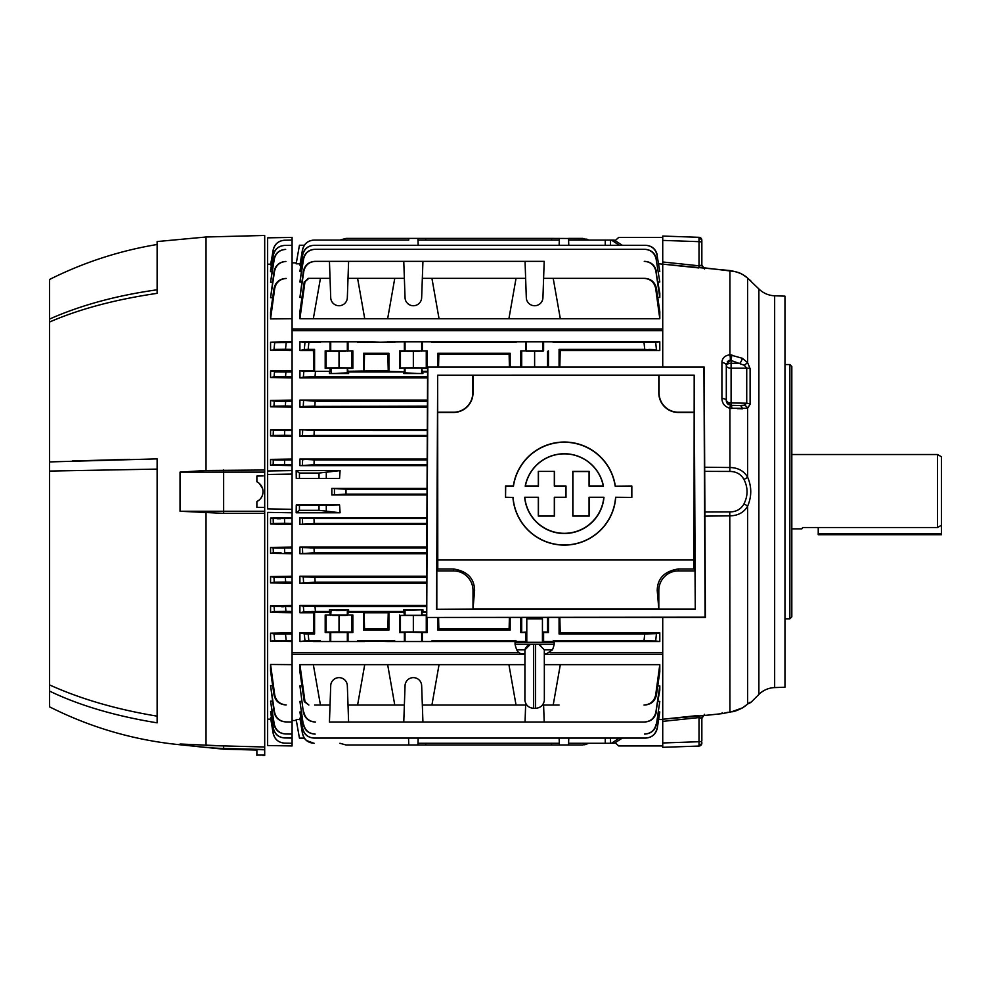 <?xml version="1.0" encoding="UTF-8"?>
<svg xmlns="http://www.w3.org/2000/svg" width="991" height="991" viewBox="0 0 991 991"><rect width="100%" height="100%" fill="white"/><g stroke="black" fill="none" stroke-linecap="round" stroke-linejoin="round"><path stroke-width="1.49" d="M802.636 527.534L801.868 528.847L802.636 527.534L937.536 527.534L937.536 454.522L941.45 456.777L941.45 525.193L937.536 527.534M818.232 527.534L818.232 534.719L941.45 534.719L941.45 525.193M701.851 743.126L701.851 743.126A2.936 2.936 0 0 1 699.014 746.05L662.731 747.325L662.731 742.977L662.731 745.95L618.718 745.95L615.609 743.151M699.014 746.05L699.014 717.571L662.731 721.386L662.731 742.977L699.014 741.714A2.936 0.756 180 0 0 701.851 740.946L701.851 718.425L701.851 740.946M758.883 694.443L758.883 288.938A23.474 23.474 0 0 0 774.652 295.789L784.971 296.148L784.971 687.221L774.652 687.581A23.474 23.474 0 0 0 758.883 694.443L751.104 702.21L747.734 703.647M750.769 491.425L750.571 487.906M758.883 288.938L747.623 278.161C743.907 274.445 738.01 271.918 729.933 270.555L662.731 264.139L662.731 261.983L699.014 265.799L701.826 265.08L701.851 240.85L701.851 264.944A2.936 2.936 180 0 0 704.477 267.855L704.428 267.892A2.936 2.899 -129.5 0 1 701.826 265.08M789.864 618.818L789.864 364.552L791.821 366.509L791.821 616.86L789.864 618.818L784.971 618.818M700.129 265.898L699.014 265.799L699.014 237.32A2.936 2.936 0 0 1 701.851 240.256L701.851 240.256M730.305 360.179A4.893 0.855 -93.3 0 0 729.933 354.79L729.933 270.555C740.178 272.636 740.45 272.81 747.276 277.839L747.276 277.839A5.872 5.029 130.5 0 0 746.892 277.554L747.623 278.161L747.623 362.694L750.1 368.615A4.893 2.428 173.5 0 0 746.731 368.181L744.253 365.258L730.305 360.179L726.304 365.394L726.304 400.5A4.893 2.44 180 0 0 731.098 402.941L746.731 403.213L746.731 368.181L731.098 368.181A4.893 2.44 0 0 1 726.304 365.741A4.893 2.44 180 0 1 731.098 363.301L739.893 363.301A4.893 1.412 -60.4 0 0 742.395 358.308L747.623 362.694L744.253 365.258M662.731 273.281L662.731 274.457L662.731 273.281M729.933 711.984A4.893 0.669 82.8 0 0 730.033 712.021L723.925 713.235A4.893 4.608 -113.8 0 1 722.464 713.594L731.841 711.711L729.933 711.984L729.785 511.926L704.551 512L729.785 511.926C736.251 511.851 740.971 509.201 743.931 503.973C748.081 495.76 748.081 487.572 743.931 479.409C740.946 474.156 736.226 471.505 729.785 471.443L704.551 471.369L729.785 471.443L729.933 467.517C737.985 467.665 743.882 470.886 747.623 477.179C751.785 486.829 751.785 496.503 747.623 506.19C743.907 512.471 738.01 515.692 729.933 515.853L704.428 516.138M743.931 503.973A5.872 1.957 24.5 0 1 747.623 506.19L747.623 704.081L750.1 702.21A4.893 4.868 89 0 1 748.8 703.152M743.931 479.409A5.872 1.957 -24.5 0 0 747.623 477.179L747.623 408.28L729.933 408.292C724.78 406.756 722.105 403.486 721.919 398.469L721.919 362.582C722.092 358.147 724.768 355.558 729.933 354.79L742.395 358.308M728.534 404.601A4.893 4.893 0 0 1 726.304 400.5L730.305 405.307L729.933 408.292L731.841 408.465A4.893 0.855 -89 0 0 731.098 405.381L739.893 405.542L731.098 405.381A4.893 4.893 0 0 1 730.305 405.307L731.098 405.381L731.098 360.29L731.841 354.889M721.919 398.469A4.893 2.044 180 0 1 726.304 400.5L726.304 365.394A4.893 2.824 180 0 0 721.919 362.582M737.354 408.639L742.395 408.849A4.893 2.713 -89 0 0 739.893 405.542L744.253 405.183L746.731 403.213A4.893 2.44 -173.5 0 1 750.1 404.229L747.623 408.28A4.893 3.691 -120.2 0 0 744.253 405.183M750.1 368.615L750.1 404.229M662.731 236.056L699.014 237.32L662.731 236.056L662.731 240.392L699.014 241.668A2.936 0.756 0 0 1 701.851 242.423M615.609 240.218L618.718 237.419L662.731 237.419L662.731 261.983L699.014 265.799L698.816 267.929L662.731 264.139L662.731 367.079M735.57 271.608L704.477 267.855L704.551 269.032L701.851 264.944M749.989 280.168L747.276 277.839A5.872 5.029 130.5 0 1 747.623 278.161M726.304 365.394L726.539 363.499M727.233 361.938L728.472 360.724M728.484 360.712L729.376 360.328M739.893 405.542L730.305 405.307M729.599 354.815L728.224 355.038M726.626 355.558L725.226 356.326M729.921 408.292L729.933 467.517L704.428 467.232M738.171 509.907L736.251 510.786M722.179 712.603L722.464 713.594L722.179 712.603M731.754 711.724L742.395 707.896A4.893 1.301 59.6 0 1 742.284 707.995L737.18 710.374M742.395 707.896L747.623 704.081A4.893 3.246 49.2 0 1 747.35 704.353L747.35 704.353A4.893 3.246 49.2 0 1 747.053 704.564M662.731 721.386L662.731 719.231L704.477 715.514L704.551 714.338L701.851 718.425A2.936 2.936 180 0 1 704.477 715.514L717.472 714.152M662.731 719.231L662.731 617.467M701.851 718.425L701.826 718.289A2.936 2.899 129.5 0 1 704.428 715.49L722.464 713.594M701.826 718.289L699.014 717.571L698.816 715.44L667.624 718.71M339.901 240.095L345.995 238.397L551.591 238.397L551.541 240.095M418.165 245.285L417.929 238.397M425.758 240.095L425.721 238.397M542.436 632.134L543.601 632.518L543.601 641.524L553.201 641.524L553.201 640.83L644.014 640.83L644.72 633.98L656.438 633.633L655.683 641.004L644.014 640.83L644.72 633.98L559.073 633.98L559.073 617.467M418.165 738.084L417.929 744.972L408.775 744.972L408.54 738.084M426.638 576.217L299.914 576.217L299.914 583.29L426.601 583.29M426.774 547.069L299.914 547.069L299.914 553.721L426.737 553.721M426.91 517.736L299.914 517.736L299.914 524.35L426.873 524.35M340.099 512.768L296.173 512.768L296.272 504.927L339.566 504.927L340.099 512.768L319.015 510.315L299.443 510.315L296.173 512.768M427.01 494.98L331.824 494.98L331.824 488.39L345.995 489.244L427.047 489.244M270.667 719.206L267.632 719.156L267.632 512.384L292.085 512.768L292.085 652.673L518.999 652.673M550.228 652.673L662.731 652.673L662.731 654.333L544.344 654.333M553.201 640.83L560.324 641.524L553.201 641.524L659.795 641.524L659.795 632.815L560.225 632.815L559.841 617.467M543.601 641.524L542.436 641.524L542.932 632.171M526.791 641.524L526.308 632.171L525.639 632.518L525.639 641.524L526.791 641.524M516.038 640.83L516.038 641.524L439.05 641.524L431.927 640.83L516.038 640.83L508.916 641.524L525.639 641.524M387.654 641.524L357.602 640.83L394.765 640.83L387.654 641.524L394.765 641.524L394.765 640.83M313.329 641.524L320.44 641.524L320.44 640.83L299.914 641.524L299.914 632.815L313.416 632.815L313.912 612.748L299.914 612.748L299.914 605.489L426.502 605.489M525.639 350.864L543.601 350.864L543.601 341.845L525.639 341.845L525.639 350.864L520.783 350.864L543.601 350.864M427.592 371.291L422.339 371.291L422.934 373.57L405.046 372.938L405.046 368.045L399.522 368.379L399.522 350.864L427.183 350.864L400.438 351.322L400.438 367.921L413.346 367.797L413.346 351.446M404.365 350.864L404.365 341.845L431.927 341.845L431.927 342.552L439.05 341.845L508.916 341.845L516.038 342.552L431.927 342.552M363.474 371.291L363.474 353.304L364.527 354.357L387.84 354.357L388.237 370.622L348.014 371.291L347.333 368.045L325.197 368.379L325.197 350.864L352.858 350.864L326.113 351.322L326.113 367.921L339.021 367.797L339.021 351.446M330.04 350.864L330.04 341.845L348.014 341.845L348.014 350.864M351.941 615.448L351.941 632.047L352.858 632.518L352.858 614.99L325.197 614.99L347.333 615.324L348.609 611.484L403.771 611.484L403.771 609.799L405.046 610.431L422.934 609.799L403.771 609.799M339.021 610.58L348.609 609.799L329.446 609.799L339.021 610.58M662.731 264.139L658.792 263.817M662.731 719.553L658.792 719.553M520.783 617.467L520.783 632.518L526.791 631.998M521.712 617.467L521.712 632.047M547.528 617.467L547.528 632.047L548.457 632.518L543.601 632.518M548.457 617.467L548.457 632.518M560.225 632.815L559.073 633.98M659.795 632.815L656.438 633.633L655.683 641.004L659.795 641.524M405.046 610.431L405.046 615.324L400.438 615.448L426.266 615.448L426.266 632.047L427.183 632.518L422.339 632.518L422.339 641.524L439.05 641.524M431.927 641.524L431.927 640.83M387.84 629.012L388.237 612.748L388.906 612.079L388.906 630.065L387.84 629.012L364.527 629.012L363.474 630.065L363.474 612.079L348.014 612.079M388.906 630.065L363.474 630.065M364.527 629.012L364.143 612.748L363.474 612.079M510.167 617.467L510.167 630.065L509.114 629.012L438.852 629.012L437.799 630.065L437.799 617.467M509.399 617.467L509.114 629.012M510.167 630.065L437.799 630.065M438.852 629.012L438.579 617.467M426.464 612.079L422.339 612.079L426.464 611.484M422.934 609.799L422.934 611.484M421.658 610.431L421.658 615.324L422.339 612.079M427.183 617.467L427.183 632.518M413.346 615.572L413.346 631.924L426.266 632.047M400.438 615.448L400.438 632.047L413.346 631.924M399.522 614.99L399.522 632.518L400.438 632.047M426.452 614.99L422.339 614.99M405.046 615.324L421.658 615.324L405.046 615.324M403.771 611.484L404.365 614.99M388.237 612.748L364.143 612.748M388.906 612.079L404.365 612.079M348.609 609.799L348.609 611.484M339.021 615.572L339.021 631.924L351.941 632.047M326.113 615.448L326.113 632.047L339.021 631.924M325.197 614.99L325.197 632.518L326.113 632.047M352.858 614.99L348.014 614.99M426.489 606.591L315.014 606.591L315.423 611.484L303.816 611.831L303.357 606.244L315.014 606.591L315.423 611.484L329.446 611.484L329.446 609.799M329.446 611.484L330.04 612.079L314.581 612.079L313.912 612.748M330.04 614.99L330.04 612.079M299.914 605.489L303.357 606.244L303.816 611.831L299.914 612.748M314.581 612.079L314.581 633.98L313.416 632.815M308.176 633.98L308.858 640.83L304.98 640.88L304.274 633.868L314.581 633.98M308.511 637.337L308.858 640.83L320.44 640.83M304.98 640.88L299.914 641.524M304.658 637.721L304.274 633.868L299.914 632.815M320.44 641.524L330.04 641.524L330.04 632.518L325.197 632.518M352.858 632.518L348.014 632.518L348.014 641.524L330.04 641.524M348.014 632.518L330.04 632.518M348.014 641.524L364.725 641.524M357.602 641.524L357.602 640.83M422.339 632.518L405.046 632.171L404.365 632.518L404.365 641.524L405.046 641.524L405.046 632.171M422.339 641.524L405.046 641.524M394.765 641.524L404.365 641.524M404.365 632.518L399.522 632.518M525.639 632.518L520.783 632.518M659.795 341.845L659.795 350.554L644.72 349.389L644.014 342.552L655.683 342.366L656.438 349.749L655.683 342.366L659.795 341.845L553.201 341.845L560.324 341.845L553.201 342.552L644.014 342.552M659.795 350.554L560.225 350.554L559.073 349.389L644.72 349.389L644.559 347.742M559.816 367.079L560.225 350.554M559.073 367.079L559.073 349.389M413.346 367.797L426.266 367.921L426.266 351.322M426.266 367.921L427.183 368.379L427.183 350.864M364.143 370.622L364.527 354.357M363.474 353.304L388.906 353.304L388.906 371.291L388.237 370.622M387.84 354.357L388.906 353.304M437.799 367.079L437.799 353.304L438.852 354.357L509.114 354.357L510.167 353.304L510.167 367.079M438.542 367.079L438.852 354.357M437.799 353.304L510.167 353.304M509.114 354.357L509.424 367.079M422.934 371.885L427.592 371.885M520.783 367.079L520.783 350.864M521.712 367.079L521.712 351.322M534.62 367.079L534.62 351.446M547.528 367.079L547.528 351.322M548.457 367.079L548.457 350.864M339.021 367.797L351.941 367.921L351.941 351.322M351.941 367.921L352.858 368.379L352.858 350.864M348.609 373.57L347.333 372.938L329.446 373.57L348.609 373.57L348.609 371.885L403.771 371.885L403.771 373.57L422.934 373.57M352.858 368.379L348.014 368.379M325.197 368.379L326.113 367.921M325.197 350.864L326.113 351.322M348.014 341.845L364.725 341.845L357.602 342.552L404.365 341.845M320.44 341.845L320.44 342.552L313.329 341.845L330.04 341.845M320.44 342.552L308.858 342.552L308.176 349.389L304.274 349.513L304.98 342.49L308.858 342.552L308.176 349.389L314.581 349.389L314.581 371.291L313.912 370.622L299.914 370.622L299.914 377.881L303.357 377.125L303.816 371.538L299.914 370.622M314.581 349.389L313.416 350.554L313.912 370.622M313.329 341.845L299.914 341.845L304.98 342.49L304.274 349.513L299.914 350.554L313.416 350.554M299.914 341.845L299.914 350.554M330.04 368.379L330.04 371.291L314.581 371.291M427.567 376.778L315.014 376.778L315.423 371.885L315.014 376.778L303.357 377.125L303.816 371.538L330.04 371.291M329.446 371.885L329.446 373.57M427.567 377.881L299.914 377.881M403.771 371.885L388.906 371.291M404.365 368.379L404.365 371.291M405.046 372.938L403.771 373.57M422.339 371.291L421.658 368.045L405.046 368.045L421.658 368.045L421.658 372.938M427.183 368.379L422.339 368.379M399.522 368.379L400.438 367.921M399.522 350.864L400.438 351.322M357.602 341.845L357.602 342.552M364.725 341.845L394.765 342.552M387.654 341.845L394.765 341.845M431.927 341.845L439.05 341.845M422.339 341.845L422.339 350.864M516.038 342.552L516.038 341.845L508.916 341.845L525.639 341.845M543.601 341.845L553.201 341.845L553.201 342.552M274.705 288.542L274.012 288.53C275.387 282.385 279.214 279.041 285.507 278.471L286.188 278.459C279.896 279.016 276.068 282.373 274.705 288.542L270.568 318.904L292.085 318.718L292.085 237.419L267.632 237.84L267.632 264.213L270.667 264.163M284.628 240.231C278.521 240.763 274.742 244.009 273.281 249.943L273.169 249.943C274.656 243.997 278.434 240.763 284.528 240.231L292.085 240.095L284.528 240.231M273.169 249.943L270.704 264.746M271.361 265.501L270.568 264.746L273.281 249.943M284.727 245.409C278.595 245.954 274.804 249.212 273.355 255.17L273.157 255.17C274.618 249.199 278.409 245.954 284.528 245.421L292.085 245.285L284.528 245.421M273.157 255.17L270.84 270.122M271.881 271.683L270.568 271.695L270.568 270.122L273.355 255.17M285.656 249.398C279.499 249.943 275.696 253.213 274.272 259.233L273.962 259.233C275.411 253.213 279.214 249.943 285.358 249.41L285.656 249.398M273.962 259.233L270.568 282.224L274.272 259.233M270.568 282.224L272.376 282.2M285.928 261.463C279.71 262.008 275.894 265.315 274.507 271.41L274.086 271.398C275.51 265.328 279.326 262.02 285.532 261.463L285.928 261.463M274.086 271.398L270.568 297.696L274.507 271.41M270.568 297.696L272.674 297.684M274.012 288.53L270.568 312.301L270.568 318.904M285.507 278.471L286.188 278.459M270.568 342.217L270.568 350.207L285.507 349.278L274.012 349.427L274.705 342.675L270.568 342.217L292.085 341.845L292.085 470.601L267.632 470.985L267.632 264.213M274.012 349.427L274.705 342.675L292.085 342.552M285.507 349.278L286.188 342.651L285.507 349.278L292.085 349.389M270.568 350.207L292.085 350.554M292.085 376.778L285.532 376.667L285.928 371.984L285.532 376.667L274.086 376.815L274.507 371.848L292.085 371.885M285.928 371.984L270.568 370.993L270.568 377.534L274.086 376.815M270.568 370.993L292.085 370.622M270.568 377.534L292.085 377.881M292.085 406.112L285.358 406L285.656 401.33L285.358 406L273.962 406.149L274.272 401.194L292.085 401.219M270.568 400.451L270.568 406.793L273.962 406.149L274.272 401.194L270.568 400.451L292.085 400.079M270.568 406.793L292.085 407.152M292.085 435.458L284.528 435.322L284.727 430.689L284.528 435.322L273.157 435.47L273.355 430.54L292.085 430.565M270.568 430.02L270.568 435.941L270.568 430.02L292.085 429.648M292.085 436.3L270.568 435.941L273.157 435.47L273.355 430.54M292.085 464.791L284.528 464.668L284.628 460.022L284.528 464.668L273.169 464.804L273.281 459.886L292.085 459.898M292.085 465.634L270.568 465.275L270.568 459.39L270.568 465.275L273.169 464.804L273.281 459.886L270.568 459.39L292.085 459.031M284.628 460.022L275.795 460.035M283.612 401.355L281.667 401.38M292.085 512.768L292.085 470.601M292.085 509.287L267.632 508.916L267.632 470.985L267.632 474.454L292.085 474.082M292.085 523.471L284.628 523.347L284.528 518.702L284.628 523.347L273.281 523.483L273.169 518.566L292.085 518.578M292.085 524.35L270.568 523.979L270.568 518.095L270.568 523.979L273.281 523.483L273.169 518.566L270.568 518.095L292.085 517.736M280.973 552.644L273.355 552.829L273.157 547.899L292.085 547.924M292.085 553.721L270.568 553.35L270.568 547.428L270.568 553.35L273.355 552.829L273.157 547.899L270.568 547.428L292.085 547.069M284.528 548.048L284.727 552.681L292.085 552.805M276.464 577.381L285.358 577.369L285.656 582.039L274.272 582.188L273.962 577.233L292.085 577.258M270.568 576.576L270.568 582.919L274.272 582.188L273.962 577.233L270.568 576.576L292.085 576.217M285.656 582.039L292.085 582.151M270.568 582.919L292.085 583.29M285.532 606.703L285.928 611.385L274.507 611.534L274.086 606.554L292.085 606.591M270.568 605.835L270.568 612.376L274.507 611.534L274.086 606.554L270.568 605.835L292.085 605.489M285.928 611.385L292.085 611.484M270.568 612.376L292.085 612.748M292.085 640.83L286.188 640.719L285.507 634.091L286.188 640.719L274.705 640.694L274.012 633.943L292.085 633.98M270.568 633.175L270.568 641.152L274.705 640.694L274.012 633.943L270.568 633.175L292.085 632.815M270.568 641.152L292.085 641.524M274.705 694.827C276.055 700.984 279.883 704.353 286.188 704.923L285.507 704.911C279.227 704.341 275.399 700.984 274.012 694.84L274.705 694.827L270.568 664.478L292.085 664.651L292.085 743.275L284.528 743.139C278.434 742.606 274.643 739.373 273.169 733.427L273.281 733.427C274.755 739.373 278.533 742.618 284.628 743.139L292.085 743.275L292.085 745.95L267.632 745.529L267.632 719.156M270.568 664.478L270.568 671.068L274.012 694.84M286.188 704.923L285.507 704.911M285.532 721.906C279.326 721.349 275.51 718.041 274.086 711.972L274.507 711.972C275.894 718.041 279.697 721.361 285.928 721.906L285.532 721.906M274.507 711.972L270.568 685.673L274.086 711.972M285.928 721.906L292.085 722.018L285.928 721.906M270.568 685.673L272.674 685.698M285.358 733.972C279.202 733.414 275.399 730.144 273.962 724.148L274.272 724.136C275.696 730.156 279.487 733.427 285.656 733.972L285.445 733.972M274.272 724.136L270.568 701.145L273.962 724.148M285.656 733.972L292.085 734.083L285.656 733.972M270.568 701.145L272.376 701.17M284.528 737.961C278.409 737.415 274.606 734.158 273.157 728.199L273.355 728.199C274.817 734.17 278.607 737.428 284.727 737.961L292.085 738.084L284.727 737.961M273.355 728.199L270.568 711.674L271.881 711.687M270.84 713.26L273.157 728.199M273.281 733.427L270.568 717.856L271.361 717.868M270.704 718.624L273.169 733.427M292.085 652.673L292.085 664.651M285.507 634.091L274.012 633.943M283.476 606.74L281.518 606.752M284.343 548.048L275.671 548.048M280.577 518.751L277.108 518.739M292.085 318.718L292.085 329.037L662.731 329.037L662.731 330.709L292.085 330.709L292.085 341.845M292.085 329.037L292.085 330.709M319.015 478.133L319.015 473.054L340.099 470.601L339.566 478.442L296.272 478.442L296.173 470.601L299.443 473.054L299.443 478.133M296.173 470.601L340.099 470.601M319.015 473.054L299.443 473.054M339.566 478.442L296.272 478.442M299.914 576.217L303.234 576.911L303.58 582.485L303.234 576.911L314.853 577.258L315.163 582.151L299.914 583.29M315.163 582.151L426.613 582.151M314.965 579.103L314.853 577.258L426.625 577.258M299.914 547.069L302.428 547.577L302.664 553.151L302.428 547.577L314.023 547.924L314.234 552.805L299.914 553.721M314.234 552.805L426.749 552.805M314.11 549.955L314.023 547.924L426.762 547.924M299.914 517.736L302.466 518.243L302.577 523.805L302.466 518.243L314.036 518.578L314.135 523.471L299.914 524.35M426.91 518.578L314.036 518.578L314.135 523.471L426.886 523.471M427.158 464.791L314.036 464.791L314.135 459.898L314.036 464.791L299.914 465.634L299.914 459.031L314.135 459.898L427.183 459.898M302.466 465.126L302.577 459.564L302.466 465.126M427.158 465.634L299.914 465.634M427.183 459.031L299.914 459.031M302.428 435.792L299.914 436.3L299.914 429.648L314.234 430.565L314.023 435.458L302.428 435.792L302.664 430.218L302.428 435.792M314.11 433.414L314.023 435.458L427.294 435.458M427.294 436.3L299.914 436.3M310.195 430.54L427.319 430.565M427.319 429.648L299.914 429.648M303.407 403.548L303.234 406.459L299.914 407.152L299.914 400.079L315.163 401.219L314.853 406.112L303.234 406.459L303.58 400.884M303.234 406.459L427.431 406.112M427.431 407.152L299.914 407.152M314.853 406.112L315.163 401.219L427.455 401.219M427.455 400.079L299.914 400.079M345.995 489.244L345.995 494.125L331.824 494.98M345.995 494.125L427.022 494.125M427.047 488.39L331.824 488.39M326.287 505.187L326.287 510.749L326.287 505.187L339.566 504.927L299.443 505.237L299.443 510.315M296.272 504.927L299.443 505.237M292.085 654.333L524.896 654.333M300 719.553L296.173 719.553L299.443 738.134L304.324 738.134L305.03 739.075M613.379 743.275L611.459 743.275L619.325 738.084M306.479 740.525L313.961 743.275M405.046 685.661A8.312 8.312 0 0 1 413.346 677.633A8.312 8.312 0 0 1 421.658 685.661L422.934 722.018L403.771 722.018L405.046 685.661M348.014 705.022L357.602 705.022L364.725 664.651L313.329 664.651L320.44 705.022L330.04 705.022L330.721 685.661A8.312 8.312 0 0 1 339.021 677.633A8.312 8.312 0 0 1 347.333 685.661L348.609 722.018L329.446 722.018L330.04 705.022M524.896 664.651L364.725 664.651M357.602 705.022L404.365 705.022M387.654 664.651L394.765 705.022M543.539 703.288L544.195 722.018L525.044 722.018L525.701 703.288M656.438 694.951C655.014 701.182 651.112 704.539 644.72 705.022L644.014 705.022C650.406 704.551 654.295 701.182 655.683 694.926L656.438 694.951L659.795 671.824L659.795 664.651L655.683 694.926M543.601 705.022L553.201 705.022L560.324 664.651L544.344 664.651M553.201 705.022L559.073 705.022M659.795 664.651L560.324 664.651M656.352 712.095C654.89 718.24 651 721.547 644.683 722.018L644.274 722.018C650.592 721.559 654.469 718.24 655.893 712.071L659.795 690.232L659.795 685.883L655.893 712.071M544.195 722.018L644.274 722.018L544.195 722.018M659.795 685.883L657.764 685.883M303.816 712.071C305.228 718.24 309.105 721.547 315.423 722.018L315.014 722.018C308.709 721.559 304.819 718.252 303.357 712.095L299.914 685.883L303.357 712.095M301.933 685.883L299.914 685.883M422.934 722.018L525.044 722.018M348.609 722.018L403.771 722.018M508.916 664.651L516.038 705.022L525.639 705.022M422.339 705.022L516.038 705.022M431.927 705.022L439.05 664.651M304.98 701.665L308.858 705.022L304.274 701.665L304.98 701.665L299.914 664.651L299.914 671.824L304.274 701.665M314.581 705.022L320.44 705.022M313.329 664.651L299.914 664.651M568.599 743.275L611.459 743.275M622.348 738.084L614.259 743.275M568.772 738.084L568.537 744.972L551.591 744.972L551.541 743.275M559.135 738.084L559.382 744.972L559.135 738.084M417.991 743.275L559.32 743.275M302.577 733.563C304.076 739.583 307.928 742.829 314.135 743.275L314.036 743.275C307.829 742.829 303.977 739.596 302.466 733.563L299.914 718.19L302.466 733.563M300.682 718.19L299.914 718.19M657.268 728.335L659.795 711.959L657.268 728.335C655.769 734.381 651.905 737.638 645.686 738.084L645.475 738.084C651.694 737.638 655.547 734.381 657.033 728.323M302.664 728.323C304.15 734.381 308.003 737.638 314.234 738.084L314.023 738.084C307.805 737.638 303.94 734.393 302.428 728.335L299.914 711.959L302.428 728.335M314.234 738.084L645.475 738.084L314.234 738.084M659.795 711.959L658.532 711.959M301.177 711.959L299.914 711.959M656.476 724.26L659.795 701.393L656.476 724.26C654.989 730.355 651.112 733.625 644.856 734.083L644.546 734.083C650.802 733.625 654.667 730.355 656.129 724.248M303.58 724.248C305.03 730.342 308.895 733.625 315.163 734.083L314.853 734.083C308.597 733.625 304.72 730.355 303.234 724.26L299.914 701.393L303.234 724.26M659.795 701.393L658.049 701.393M301.66 701.393L299.914 701.393M588.741 743.275L582.646 744.972L568.537 744.972L582.646 744.972L588.741 743.275L584.69 744.798M425.758 743.275L425.721 744.972L551.591 744.972M425.721 744.972L417.929 744.972M339.901 743.275L345.995 744.972L408.775 744.972M303.927 459.7L303.11 459.638M648.845 349.414L655.101 349.6M542.932 341.845L542.932 351.198L526.308 351.198L526.308 341.845M331.081 368.008L331.081 372.901M345.45 351.285L332.604 351.285M419.775 351.285L406.929 351.285M345.45 615.411L332.604 615.411M347.333 610.431L347.333 615.324M345.45 610.518L335.714 610.567M333.348 610.53L332.604 610.518M331.081 610.468L330.721 615.324M534.62 617.467L534.62 618.818M542.436 631.998L547.528 632.047M305.154 611.695L306.318 611.633M307.78 611.583L309.452 611.546M311.459 611.509L313.329 611.497M303.816 518.367L302.998 518.305M314.023 547.924L309.985 547.899M314.853 577.258L310.802 577.233M331.824 488.513L331.836 491.573M331.836 491.796L331.824 494.856M304.324 245.235L299.443 245.235L296.173 263.817L300 263.817M551.591 238.397L584.69 238.571M582.646 238.397L588.741 240.095L582.646 238.397L568.537 238.397L568.772 245.285M586.66 239.104L588.518 239.971M619.325 245.285L611.459 240.095L614.259 240.095L610.58 240.095L614.259 240.095L622.348 245.285M314.135 240.095L408.713 240.095L314.135 240.095C307.941 240.54 304.088 243.786 302.577 249.819L302.466 249.806C303.977 243.786 307.829 240.553 314.036 240.095L311.992 240.28M310.01 240.813L308.164 241.668M306.467 242.857L305.03 244.294M657.033 255.046L659.795 271.41L657.033 255.046C655.559 248.989 651.706 245.743 645.475 245.285L645.686 245.285C651.905 245.731 655.769 248.989 657.268 255.034M314.234 245.285C308.015 245.731 304.15 248.989 302.664 255.046L302.428 255.034C303.94 248.989 307.792 245.731 314.023 245.285L645.475 245.285M302.664 255.046L299.914 271.41L302.428 255.034M314.023 245.285L645.686 245.285M659.795 271.41L658.532 271.41M301.177 271.41L299.914 271.41M656.129 259.122L659.795 281.977L656.129 259.122C654.667 253.027 650.814 249.744 644.546 249.286L644.856 249.286C651.112 249.744 654.977 253.015 656.476 259.109M314.853 249.286L315.163 249.286C308.907 249.744 305.042 253.015 303.58 259.122L303.234 259.109C304.72 253.015 308.585 249.744 314.853 249.286L644.856 249.286M303.58 259.122L299.914 281.977L303.234 259.109M315.163 249.286L644.546 249.286M659.795 281.977L658.049 281.977M301.66 281.977L299.914 281.977M655.893 271.299L659.795 297.486L659.795 293.15L655.893 271.299C654.469 265.142 650.604 261.822 644.274 261.351L644.683 261.351C651 261.81 654.89 265.117 656.352 271.286M644.72 278.347C651.099 278.818 655.001 282.175 656.438 288.418L655.683 288.443C654.308 282.2 650.418 278.83 644.014 278.347L559.073 278.347M655.683 288.443L659.795 318.718L659.795 311.546L656.438 288.418M659.795 318.718L508.916 318.718L516.038 278.347L525.639 278.347L526.308 297.709A8.312 8.312 0 0 0 534.62 305.736A8.312 8.312 0 0 0 542.932 297.709L543.601 278.347L644.014 278.347M553.201 278.347L560.324 318.718M508.916 318.718L313.329 318.718L320.44 278.347L330.04 278.347L329.446 261.351L403.771 261.351L405.046 297.709A8.312 8.312 0 0 0 413.346 305.736A8.312 8.312 0 0 0 421.658 297.709L422.934 261.351L403.771 261.351M422.339 278.347L516.038 278.347M431.927 278.347L439.05 318.718M422.934 261.351L525.044 261.351L525.639 278.347M330.04 278.347L330.721 297.709A8.312 8.312 0 0 0 339.021 305.736A8.312 8.312 0 0 0 347.333 297.709L348.609 261.351M308.858 278.347L304.98 281.704L308.176 278.347L320.44 278.347M304.98 281.704L299.914 318.718L313.329 318.718M304.274 281.704L299.914 311.546L299.914 318.718M308.176 278.347L314.581 278.347M348.014 278.347L357.602 278.347L364.725 318.718M357.602 278.347L404.365 278.347M387.654 318.718L394.765 278.347M543.601 278.347L544.195 261.351L525.044 261.351M659.795 297.486L657.764 297.486M315.423 261.351C309.118 261.81 305.24 265.13 303.816 271.299L303.357 271.286C304.819 265.13 308.697 261.822 315.014 261.351L329.446 261.351L315.014 261.351M303.816 271.299L299.914 297.486L303.357 271.286M301.933 297.486L299.914 297.486M408.713 240.095L408.775 238.397M417.991 240.095L559.32 240.095M559.135 245.285L559.382 238.397M611.459 240.095L568.599 240.095L568.537 238.397M302.577 249.819L299.914 265.192L302.466 249.806M300.682 265.192L299.914 265.192M538.311 471.406L554.465 471.406L554.465 486.024L565.997 486.024L565.997 497.408L554.465 497.408L554.465 516.088L538.311 516.088L538.311 497.408L524.821 497.408A39.677 39.677 0 0 0 603.816 497.408L589.199 497.408L589.199 516.088L572.798 516.088L572.798 471.406L589.199 471.406L589.199 486.024L603.284 486.024A39.677 39.677 0 0 0 525.366 486.024L538.311 486.024L538.311 471.406L554.465 471.406M554.328 471.543L554.328 486.172L565.861 486.172L565.861 497.271L554.328 497.271L554.328 515.952L538.447 515.952L538.447 497.271L524.673 497.271A39.813 39.813 0 0 0 603.977 497.271L589.063 497.271L589.063 515.952L572.934 515.952L572.934 471.543L589.063 471.543L589.063 486.172L603.445 486.172A39.813 39.813 0 0 0 525.205 486.172L538.311 486.024M538.447 486.172L538.447 471.543M615.312 486.024A51.544 51.544 0 0 0 513.338 486.024L505.546 486.024L505.546 497.408L512.929 497.408A51.544 51.544 0 0 0 564.325 545.112A51.544 51.544 0 0 0 615.721 497.408L631.837 497.408L631.837 486.024L615.188 486.172A51.408 51.408 0 0 0 513.462 486.172L513.338 486.024M513.462 486.172L505.546 486.024M505.683 486.172L505.546 497.408M505.683 497.271L512.929 497.408M513.053 497.271A51.408 51.408 0 0 0 564.325 544.976A51.408 51.408 0 0 0 615.597 497.271L615.721 497.408M615.597 497.271L631.837 497.408M437.799 560.014L694.022 560.014L694.158 412.219L678.377 412.219A19.3 19.3 0 0 1 659.077 392.907L659.077 375.18L437.675 375.18L436.548 609.316L473.004 609.044L473.004 590.463A19.56 19.56 0 0 0 453.444 570.903L436.82 570.903L437.787 568.958L437.675 375.18L694.183 375.143L695.286 609.316L695.013 570.903L694.034 568.958L678.377 568.958L678.377 570.903A19.56 19.56 0 0 0 658.817 590.463L658.817 609.044L695.013 609.044M472.757 375.18L472.757 392.907A19.3 19.3 0 0 1 453.444 412.219L437.675 412.219M473.004 375.304L473.004 392.907A19.56 19.56 0 0 1 453.444 412.467L437.799 412.467M704.217 367.079L427.616 367.079L426.44 617.467L705.381 617.467L704.217 367.079L427.616 367.079M703.932 367.364L705.097 617.182L426.44 617.467M426.725 617.182L427.889 367.364M678.377 568.958C664.503 571.188 657.454 578.348 657.219 590.463L658.817 609.044M695.013 570.903L678.377 570.903M436.82 609.044L436.82 570.903M473.004 609.044L474.602 590.463L473.004 590.463M436.548 609.316L695.286 609.316M437.787 568.958L453.444 568.958C467.281 571.15 474.342 578.323 474.602 590.463M694.022 560.014L694.034 568.958M694.022 412.467L678.377 412.467A19.56 19.56 0 0 1 658.817 392.907L658.817 375.304M694.158 412.219L694.183 375.143M659.077 375.18L694.158 375.18M631.701 497.271L631.701 486.172L615.188 486.172M157.123 469.102L49.55 471.072L49.55 461.917L157.123 458.87L157.123 722.835C115.154 716.01 79.305 705.431 49.55 691.099L49.55 706.843C90.714 727.592 134.231 740.24 180.102 744.774L223.644 749.184L256.88 750.051M49.55 691.099L49.55 684.905C80.63 698.989 116.48 709.395 157.123 716.159M49.55 471.072L49.55 684.905M259.407 499.873L256.88 501.595L256.88 507.33L264.696 507.466L264.696 511.245L223.644 511.245L223.644 513.363L180.04 511.245L180.04 472.125L206.029 470.49L206.029 236.998L157.123 241.556L157.123 293.348C115.154 299.517 79.305 309.081 49.55 322.038L49.55 461.917M49.55 322.038L49.55 319.077C80.63 305.265 116.48 295.504 157.123 289.793M157.123 244.492C119.515 250.76 83.653 262.417 49.55 279.474L49.55 319.077M264.696 511.245L264.696 746.991L223.644 745.913L223.644 748.44A292.642 292.642 0 0 1 180.04 744.018L223.644 745.913L206.029 745.492L206.029 512.88M264.696 746.991L264.696 749.518L223.644 748.44L223.644 749.184M264.696 749.518L264.696 755.538L263.036 755.538M264.696 755.068L256.88 755.08L256.88 749.58L264.696 749.778M256.88 755.08L256.88 755.353C264.969 755.588 264.969 755.588 256.88 755.353C264.969 755.588 264.969 755.588 256.88 755.353M206.029 470.49L264.696 470.007L264.696 472.125L223.644 472.125L223.644 511.245L180.04 511.245M264.696 513.363L223.644 513.363M264.696 472.125L264.696 507.466M262.095 496.157L262.615 494.695M261.376 485.85L262.615 488.65L259.407 483.497M258.205 482.543L256.88 481.775C260.806 483.905 262.863 487.213 263.036 491.685C262.863 496.157 260.806 499.464 256.88 501.595L256.88 507.33M223.644 470.007L223.644 472.125L180.04 472.125M256.88 481.775L256.88 476.039L263.135 475.928M206.029 236.998L264.696 235.462L264.696 470.007M261.773 496.825L260.484 498.758M129.412 459.353L72.269 461.001M544.344 673.1L544.344 700.476C543.402 705.307 540.491 707.908 535.598 708.305L535.598 644.249L533.641 644.249L538.794 644.249L544.307 649.848L544.344 673.1M540.801 645.079L538.794 644.249L554.18 644.249A29.334 29.334 0 0 1 552.445 649.848L544.307 649.848M525.564 647.941L524.933 649.848L530.433 644.249L515.06 644.249L515.06 642.292L554.18 642.292L554.18 644.249M530.519 644.249L533.641 644.249L533.641 708.305C528.748 707.908 525.825 705.307 524.896 700.476L524.933 649.848L516.794 649.848A6.85 6.85 0 0 0 523.099 654.023L524.896 654.023M530.433 644.249L526.741 646.355M515.06 644.249A29.334 29.334 0 0 0 516.794 649.848M552.445 649.848L546.14 654.023L544.344 654.023M538.72 644.249L535.598 644.249M526.791 642.292L526.791 618.818L542.436 618.818L542.436 642.292M818.232 533.74L941.45 533.74M699.039 744.848A2.936 2.329 0 0 0 701.851 742.519M774.652 295.789L774.652 687.581M699.039 238.534A2.936 2.329 0 0 1 701.851 240.85M750.905 702.21A4.893 4.881 89 0 1 748.267 703.573M421.658 341.845L421.658 351.198M347.333 341.845L347.333 351.198M330.721 641.524L330.721 632.171M347.333 641.524L347.333 632.171M421.658 641.524L421.658 632.171M347.333 372.938L347.333 368.045M330.721 341.845L330.721 351.198M405.046 341.845L405.046 351.198M326.287 472.633L326.287 478.182M334.438 494.472L334.438 488.897M319.015 510.315L319.015 505.237M610.58 743.275L610.481 738.084M605.241 743.275L605.241 738.084M605.241 240.095L605.241 245.285M610.58 240.095L610.481 245.285M657.219 590.463L658.817 590.463M658.532 608.908L473.302 608.908M453.444 568.958L453.444 570.903M791.821 528.847L801.868 528.847M791.821 454.522L937.536 454.522M750.769 280.825L749.63 279.834M784.971 364.552L789.864 364.552M725.053 712.901L725.759 712.74M726.031 712.678L727.728 712.356M747.586 704.155L748.639 703.214M745.071 706.174L742.296 707.983M731.804 711.761C733.476 711.872 736.97 710.621 742.284 707.995L747.35 704.353M296.346 720.531L292.085 720.531M296.346 262.838L292.085 262.838M533.641 708.305L535.598 708.305"/></g></svg>
